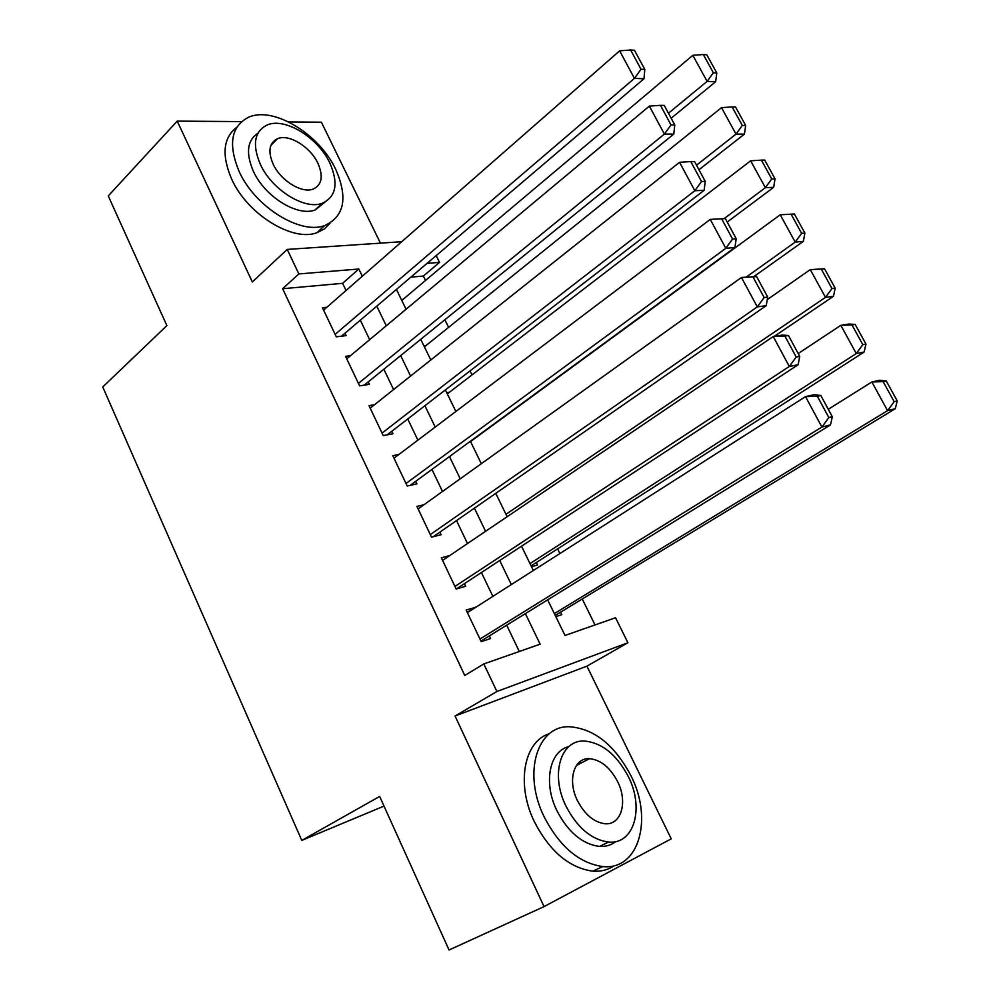 <?xml version="1.0" encoding="UTF-8"?>
<svg xmlns="http://www.w3.org/2000/svg" width="1000" height="1000" viewBox="0 0 1000 1000"><rect width="100%" height="100%" fill="white"/><g stroke="black" fill="none" stroke-linecap="round" stroke-linejoin="round"><path stroke-width="1.5" d="M581.213 762.987L579.487 762.038M547.65 599.837L565.013 635.462L615.538 617.75L627.913 642.738L496.887 691.5L483.812 663.938L540.138 644.188L525.375 613.625M384.012 806.087L301.775 840.4L379.65 796.438L449.05 950L544.05 906.6L671.225 838.838L586.938 666.15L627.913 642.738M380.438 243.137L321.4 122.2L288.725 121.962M436.175 255.613L439.525 262.387L427.013 263.412M425.525 280.438L423.363 276.05L439.525 262.387M595.025 624.938L582.25 598.987M559.9 553.55L557.6 548.888M472 374.913L470.037 370.913M448.612 327.362L444.862 319.75M241.537 121.6L177.213 121.125L252.325 281.95L287.225 249.412L401.737 241.713M301.775 840.4L102.75 386.962L166.875 325.613L108.263 195.925L177.213 121.125M475.725 607.325L466.15 610.013L481.213 641.688L490.613 638.538L489.35 635.9M449.812 555.525L441.35 557.825L456.188 589.05L465.675 586.25L464.438 583.65M424.025 504.7L416.9 506.388L431.525 537.163L441.1 534.7L439.875 532.137M398.963 454.438L392.788 455.675L407.212 486.012L416.863 483.875L415.662 481.35M374.462 404.75L369.012 405.662L383.237 435.588L392.975 433.762L391.788 431.275M350.462 355.7L345.575 356.35L359.6 385.863L369.412 384.35L368.237 381.9M531.538 566.775L537.562 564.987L536.35 562.525M423.363 276.05L410.838 277.175M401.35 299.55L403.025 299.387M423.888 345.825L426.037 345.525M446.737 392.7L449.45 392.25M472.575 439.663L473.338 439.513M555.837 616.65L561.8 614.663L560.588 612.163M346.062 290.475L342.625 283.325L282.638 288.725L464.762 675.462L483.812 663.938M519.312 651.5L506.688 625.188M492.863 596.375L481.413 572.513M467.5 543.55L456.5 520.6M442.512 491.475L431.938 469.425M417.887 440.15L407.725 418.975M393.6 389.55L383.85 369.237M369.663 339.663L360.312 320.175M326.887 307.262L322.463 307.725L336.3 336.825L346.175 335.613L345.012 333.2M586.938 666.15L455.05 716.012L544.05 906.6M455.05 716.012L496.887 691.5M282.638 288.725L298.85 273.938L287.225 249.412M396.425 289.438L406.075 309.25M420.725 339.325L430.8 359.988M445.387 389.925L455.875 411.463M470.387 441.262L481.325 463.7M495.775 493.35L507.15 516.7M521.525 546.2L533.362 570.5M362.325 276.225L358.85 269.012L298.85 273.938M511.337 584.575L499.7 560.513M485.588 531.3L474.412 508.175M460.225 478.8L449.487 456.575M435.213 427.062L424.913 405.725M410.575 376.062L400.675 355.588M386.275 325.788L376.788 306.15M342.625 283.325L358.85 269.012M467.287 612.388L475.6 607.075M323.612 310.138L619.637 50.838L634.438 78.362L643.962 78.763L644.825 69.45L634.45 50.237L630.625 50L641.012 69.262L644.825 69.45M341.5 336.188L643.962 78.763M335.138 334.387L634.438 78.362L641.012 69.262M630.625 50L619.637 50.838M671.15 118.225L715.65 81.737L707.113 81.375L668.45 113.225M401.788 300.438L692.825 55.312L703.325 54.525L713.35 72.775L716.775 72.938L706.762 54.737L703.325 54.525M713.35 72.775L707.113 81.375L692.825 55.312M716.775 72.938L715.65 81.737M335.8 169.537C319.587 134.35 273.5 105.887 248.637 117.225C231.062 126.275 227.9 144.388 239.163 171.562C254.975 206.912 300.375 234.913 324.625 225.588C344.387 216.575 348.113 197.887 335.8 169.537M236.788 127.25C223.125 137.762 221.425 155.062 231.675 179.137C247.375 214.35 292.663 242.113 316.938 232.712L324.438 228.925L330.125 223.125M325 202.125L315.062 209.988C297.55 216.9 264.8 196.713 253.363 171.275C245.625 153.125 247.162 140.412 257.975 133.112M329.888 163.113C318.175 137.675 285 117.088 267.188 124.975C254.338 131.45 252.05 144.55 260.325 164.3C271.837 189.825 304.65 210.175 322.15 203.325C336.125 196.875 338.7 183.475 329.888 163.113M273.113 164.088C280.55 180.525 301.75 193.663 313.05 189.125C321.925 184.975 323.55 176.375 317.925 163.325C310.4 146.912 289.062 133.688 277.625 138.637C269.225 142.812 267.712 151.287 273.113 164.088M630.913 775.675C614.663 745.062 594.275 728.763 569.75 726.762C537.6 725.037 522.275 772.5 544.012 816.575C559.513 846.525 579.113 863.2 602.812 866.562C639.188 870.5 653.213 818.65 630.913 775.675M549.462 733.675C524.188 741.075 515.763 783.575 534.25 821.5C549.637 851.325 569.175 867.875 592.863 871.188C601.038 871.725 608.237 869.862 614.45 865.575M615.75 841.562C611.138 845.163 605.688 846.787 599.412 846.425C582.275 844.137 568.088 832.175 556.838 810.537C543.05 782.55 549.575 750.987 568.812 746.625M628.325 776.6C616.625 754.538 601.987 742.688 584.412 741.062C560.875 739.562 550.075 774.2 565.9 805.962C577.212 827.7 591.45 839.737 608.6 842.062C634.325 844.712 644.438 807.788 628.325 776.6M577.413 800.55C584.75 814.6 593.975 822.325 605.062 823.75C621.375 825.312 627.975 801.8 617.625 781.637C610.125 767.45 600.737 759.788 589.462 758.675C574.062 757.575 567.175 780.138 577.413 800.55M578.062 764.625L577.25 764.325M346.737 358.8L649.35 106.112L664.388 134.075L673.787 134.088L674.788 124.95L664.237 105.425L660.462 105.337L671.025 124.925L674.788 124.95M364.237 385.15L673.787 134.088M358.425 383.387L664.388 134.075L671.025 124.925M660.462 105.337L649.35 106.112M370.2 408.15L679.55 162.288L694.837 190.725L704.1 190.325L705.238 181.375L694.525 161.525L690.8 161.6L701.538 181.513L705.238 181.375M387.15 434.85L704.1 190.325M382.05 433.088L694.837 190.725L701.538 181.513M690.8 161.6L679.55 162.288M393.988 458.188L710.25 219.4L725.312 218.55L721.65 218.8L732.575 239.037L736.213 238.738L725.312 218.55M410.2 485.35L734.912 247.5L725.8 248.312L710.25 219.4L721.65 218.8M406 483.475L725.8 248.312L732.575 239.037M734.912 247.5L736.213 238.738M418.113 508.938L741.475 277.475L756.625 276.537L753.012 276.95L764.125 297.55L767.7 297.075L756.625 276.537M433.288 536.712L766.25 305.637L757.288 306.887L741.475 277.475L753.012 276.95M430.3 534.587L757.288 306.887L764.125 297.55M766.25 305.637L767.7 297.075M698.962 169.75L744.425 134.125L736.012 134.113L696.513 165.2M424.4 346.85L721.513 107.65L732.125 106.925L742.312 125.45L745.675 125.475L735.512 107L732.125 106.925M742.312 125.45L736.012 134.113L721.513 107.65M745.675 125.475L744.425 134.125M727.2 222.05L773.662 187.325L765.375 187.688L724.175 218.6M447.312 393.888L750.638 160.8L761.388 160.138L771.737 178.962L775.05 178.85L764.712 160.075L761.388 160.138M771.737 178.962L765.375 187.688L750.638 160.8M775.05 178.85L773.662 187.325M754 276.5L803.35 241.363L795.2 242.1L746.475 276.913M470.538 441.562L780.225 214.788L794.375 213.988L791.1 214.2L801.612 233.325L804.875 233.062L794.375 213.988M801.612 233.325L795.2 242.1L780.225 214.788L791.1 214.2M804.875 233.062L803.35 241.363M774.25 336.375L833.5 296.262L825.5 297.375L505.975 514.288M767.275 299.587L810.288 269.625L824.513 268.75L821.3 269.125L831.975 288.55L835.175 288.125L824.513 268.75M831.975 288.55L825.5 297.375L810.288 269.625L821.3 269.125M835.175 288.125L833.5 296.262M442.575 560.425L773.225 336.538L782.113 335.075L788.462 335.513L784.912 336.1L796.213 357.05L799.725 356.388L788.462 335.513M456.225 589.038L798.112 364.75L789.312 366.45L773.225 336.538L784.912 336.1M454.95 586.438L789.312 366.45L796.213 357.05M798.112 364.75L799.725 356.388M531.112 565.887L864.15 352.038L856.287 353.55L530 563.6M798.188 353.55L840.837 325.35L848.763 324.038L855.138 324.4L851.975 324.925L862.825 344.675L865.962 344.087L855.138 324.4M862.825 344.675L856.287 353.55L840.837 325.35L851.975 324.925M865.962 344.087L864.15 352.038M467.4 612.638L805.525 396.613L814.25 394.688L820.837 395.5L817.362 396.275L828.85 417.575L832.3 416.737L820.837 395.5M480.938 641.112L830.512 424.888L821.888 427.038L805.525 396.613L817.362 396.275M479.95 639.038L821.888 427.038L828.85 417.575M830.512 424.888L832.3 416.737M555.237 615.413L895.275 408.713L887.575 410.637L554.35 613.6M828.275 409.288L871.875 381.975L879.65 380.262L886.237 380.95L883.15 381.637L894.175 401.7L897.25 400.95L886.237 380.95M894.175 401.7L887.575 410.637L871.875 381.975L883.15 381.637M897.25 400.95L895.275 408.713M270.875 145.438L277.625 138.637M315.062 209.988L322.15 203.325M324.625 225.588L316.938 232.712M576.388 765.512L589.462 758.675M599.412 846.425L608.6 842.062M602.812 866.562L592.863 871.188"/></g></svg>
